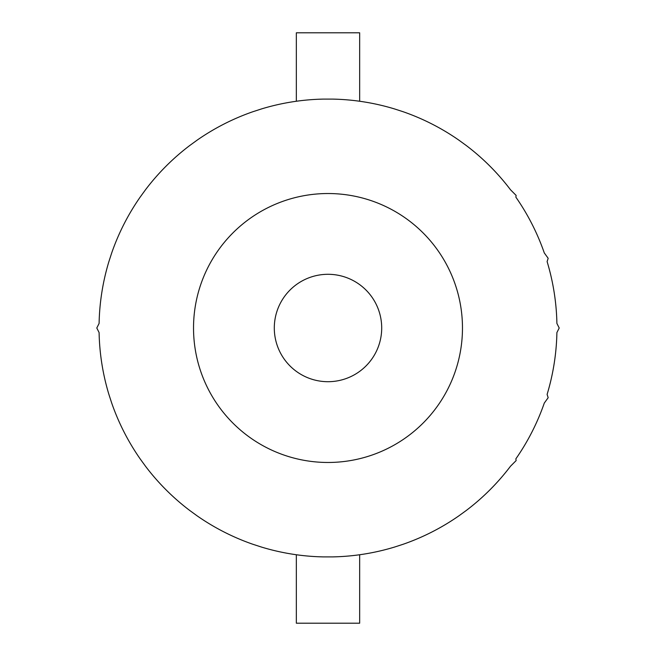 <?xml version="1.0" encoding="UTF-8"?>
<svg xmlns="http://www.w3.org/2000/svg" width="656" height="656" viewBox="0 0 656 656"><rect width="100%" height="100%" fill="white"/><g stroke="black" fill="none" stroke-linecap="round" stroke-linejoin="round"><path stroke-width="0.98" d="M274.298 328A53.702 53.702 0 0 1 328 274.298A53.702 53.702 0 0 1 381.702 328A53.702 53.702 0 0 1 328 381.702A53.702 53.702 0 0 1 274.298 328M548.17 258.3L544.291 252.929A228.944 228.944 0 0 0 515.862 197.144L516.133 195.422L510.507 189.773A228.944 228.944 0 0 0 466.227 145.493L458.856 140.138A228.944 228.944 0 0 0 403.071 111.709L394.404 108.896A228.944 228.944 0 0 0 332.559 99.097L323.441 99.097A228.944 228.944 0 0 0 261.596 108.896L252.929 111.709A228.944 228.944 0 0 0 197.144 140.138L189.773 145.493A228.944 228.944 0 0 0 145.493 189.773L140.138 197.144A228.944 228.944 0 0 0 111.709 252.929L108.896 261.596A228.944 228.944 0 0 0 99.097 323.441L96.793 328L99.097 332.559A228.944 228.944 0 0 0 108.896 394.404L111.709 403.071A228.944 228.944 0 0 0 140.138 458.856L145.493 466.227A228.944 228.944 0 0 0 189.773 510.507L197.144 515.862A228.944 228.944 0 0 0 252.929 544.291L261.596 547.104A228.944 228.944 0 0 0 323.441 556.903L332.559 556.903A228.944 228.944 0 0 0 394.404 547.104L403.071 544.291A228.944 228.944 0 0 0 458.856 515.862L466.227 510.507A228.944 228.944 0 0 0 510.507 466.227L516.133 460.578L515.862 458.856A228.944 228.944 0 0 0 544.291 403.071L548.17 397.7L547.104 394.404A228.944 228.944 0 0 0 556.903 332.559L559.207 328L556.903 323.441A228.944 228.944 0 0 0 547.104 261.596L548.17 258.3M462.472 328A134.472 134.472 0 0 0 328 193.528A134.472 134.472 0 0 0 193.528 328A134.472 134.472 0 0 0 328 462.472A134.472 134.472 0 0 0 462.472 328M296.34 554.746L296.34 623.2L359.66 623.2L359.66 554.746M296.34 101.254L296.34 32.8L359.66 32.8L359.66 101.254M328 274.298A53.702 53.702 0 0 1 381.702 328A53.702 53.702 0 0 1 328 381.702"/></g></svg>

